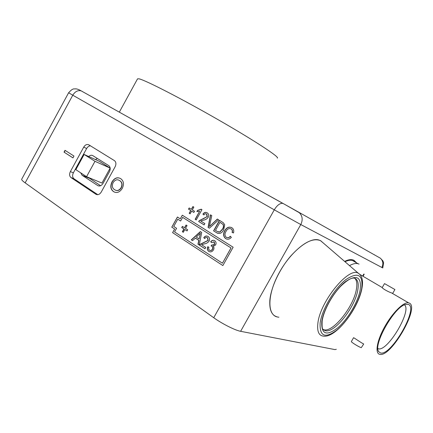 <?xml version="1.0" encoding="UTF-8"?>
<svg xmlns="http://www.w3.org/2000/svg" width="433" height="433" viewBox="0 0 433 433"><rect width="100%" height="100%" fill="white"/><g stroke="black" fill="none" stroke-linecap="round" stroke-linejoin="round"><path stroke-width="0.65" d="M384.785 283.75L394.907 289.531L384.785 283.75M392.233 293.303L392.671 293.433M392.699 293.428L391.551 292.908C388.574 292.031 382.009 288.373 382.242 287.55L359.893 274.446M351.417 341.464L351.358 341.567C351.212 342.292 359.471 347.353 361.29 347.645L363.704 344.013M351.358 341.567L353.572 337.697C353.875 337.621 361.723 343.174 363.428 343.834M408.416 304.41C418.884 307.939 391.086 356.256 380.537 352.971L378.756 351.737C372.689 345.323 393.981 307.284 405.261 304.513L408.416 304.41M377.917 348.662L378.328 348.787C387.584 351.861 412.259 310.353 404.454 304.843M409.201 303.046L408.622 302.856C403.81 301.606 392.59 312.599 384.775 326.612C376.899 340.609 374.756 353.42 379.725 354.318L379.757 354.324C390.918 357.712 420.189 306.845 409.201 303.046M359.044 264.103L358.042 263.719C355.764 263.096 352.917 263.735 349.501 265.624M353.978 261.191L352.43 260.493C350.4 259.93 347.921 260.336 344.987 261.727M323.24 329.551L323.846 329.746C332.977 332.782 353.799 306.494 356.413 289.184C357.344 283.848 356.77 280.189 354.697 278.213M277.25 316.972L276.882 316.869C267.069 314.32 267.475 294.207 278.966 273.169C290.332 252.098 309.194 236.916 318.845 239.99L320.442 240.613L323.305 243.016L320.647 240.721C313.043 237.495 303.073 242.594 290.738 256.027C279.523 269.023 270.885 287.512 269.835 300.442C269.25 310.889 272.265 316.485 278.868 317.232M86.562 176.686L101.955 183.062L110.161 168.101L99.428 161.357L84.143 154.457L75.845 169.655L86.562 176.686L94.984 161.303L110.161 168.101M94.984 161.303L84.143 154.457M119.324 112.152L137.548 78.838L139.074 78.844C145.575 80.213 182.006 98.913 218.789 120.076C255.6 141.234 280.221 157.531 277.282 158.077M121.624 113.435L181.784 147.004M274.538 315.765L276.822 316.826M356.256 262.501L353.869 260.271L352.83 259.865C350.616 259.253 347.883 259.768 344.636 261.424M142.684 125.186L158.884 134.225M362.73 275.956L363.823 274.046L364.202 274.23L363.092 276.167M381.841 267.497C383.551 263.93 383.064 260.828 380.369 258.198L382.918 260.915L383.6 262.761L382.772 267.946L300.789 224.548L240.613 331.305L334.963 349.604L336.333 349.285M222.86 265.575L233.138 247.216L182.298 215.179L180.274 218.822L177.422 217.003L171.787 227.163L174.623 229.003L172.605 232.64L222.86 265.575L172.605 232.64M216.668 232.765L213.588 230.838L219.455 220.321L223.26 222.703L224.711 224.754L223.661 229.923C221.772 233.306 219.439 234.253 216.668 232.765L213.588 230.838M200.771 221.025L204.863 223.58L204.122 224.916L198.66 221.496L199.283 220.641L207.126 216.657L206.53 214.026C205.518 213.464 204.647 213.761 203.9 214.914L202.904 214.124C204.181 212.343 205.621 211.916 207.223 212.841L207.526 213.047C208.809 214.102 209.036 215.52 208.213 217.306C206.947 218.946 205.377 219.888 203.505 220.132L200.771 221.025M190.114 213.842L189.178 213.258L190.709 210.498L188.517 209.139L189.178 207.959L191.364 209.318L192.901 206.552L193.843 207.131L192.312 209.897L194.514 211.261L193.854 212.446L191.651 211.082L190.114 213.842M73.951 156.048L72.95 157.877L64.03 152.135L65.02 150.321L73.951 156.048M73.973 178.759L70.958 177.552L95.931 194.265C97.89 195.218 99.66 194.482 101.241 192.057L115.146 166.716C116.325 164.156 116.131 162.148 114.545 160.697L88.83 144.828C86.941 143.994 85.236 144.763 83.715 147.133L70.362 171.598L73.366 172.832C72.192 175.397 72.398 177.373 73.973 178.759L97.804 194.688M70.958 177.552C69.383 176.161 69.183 174.174 70.362 171.598M25.157 182.861L213.729 317.719L274.278 209.832L72.771 95.2L25.157 182.861C22.548 180.978 21.396 179.755 21.704 179.192L68.614 92.765M122.247 188.436C119.687 192.333 116.829 193.416 113.663 191.678C110.55 189.535 109.993 186.255 112.001 181.838C114.577 177.898 117.467 176.837 120.666 178.656L120.969 178.861C123.757 181.07 124.184 184.263 122.247 188.436M201.962 209.632L196.214 219.964L195.159 219.304L199.629 211.255L196.874 211.602L197.551 210.384L201.28 209.209L201.962 209.632M209.372 228.202L208.073 227.39L210.476 214.833L211.775 215.629L209.431 226.519L217.355 219.038L218.67 219.845L209.372 228.202M226.335 237.349C227.774 238.08 229.095 237.706 230.302 236.218L231.352 237.349C229.598 239.297 227.736 239.73 225.766 238.648L225.382 238.383C223.212 236.326 223.017 233.728 224.792 230.594C226.665 227.379 229.014 226.421 231.844 227.715L232.218 227.969C233.658 229.154 234.091 230.8 233.528 232.911L232.093 232.467C232.532 231.033 232.283 229.901 231.341 229.073L231.098 228.905C229.014 228.061 227.325 228.878 226.026 231.352C224.603 233.631 224.64 235.584 226.145 237.214L226.335 237.349M217.182 166.754L208.933 162.153M360.602 247.102L331.462 230.751M240.613 331.305C235.189 330.374 222.069 323.754 213.729 317.719M97.311 158.446L95.471 159.571M88.191 177.362L100.57 185.725M88.938 178.098L82.086 175.268L97.761 185.573C99.704 186.515 101.463 185.779 103.038 183.365L109.452 171.668C110.632 169.108 110.426 167.111 108.84 165.671L92.824 155.631C91.498 154.922 90.134 155.22 88.716 156.519M90.47 145.84C88.938 145.899 87.666 146.787 86.654 148.497L73.366 172.832M88.917 178.082L82.07 175.251L80.733 172.859M72.966 157.845L64.03 152.135M64.23 152.221L65.204 150.435M114.658 192.182L113.663 191.678M113.863 191.759C110.745 189.611 110.188 186.336 112.196 181.92L112.001 181.838M112.196 181.92C114.366 178.412 116.948 177.189 119.936 178.255M115.654 190.239C117.787 191.099 119.66 190.276 121.267 187.776C122.62 184.696 122.225 182.39 120.082 180.859L118.864 180.177M113.148 182.558C111.73 185.86 112.228 188.236 114.642 189.703L114.74 189.762C117.024 191.207 119.135 190.515 121.078 187.695C122.425 184.61 122.03 182.304 119.892 180.772L119.595 180.572C117.273 179.067 115.124 179.733 113.148 182.558M190.13 213.815L189.178 213.258M189.356 213.334L190.709 210.498M190.888 210.579L188.517 209.139M188.701 209.22L189.34 208.062M193.069 206.655L191.364 209.318M193.87 212.424L191.651 211.082M196.23 219.937L195.159 219.304M195.337 219.379L199.629 211.255M197.091 211.618L197.551 210.384M197.729 210.465L201.432 209.307M204.138 224.884L198.66 221.496M198.839 221.566L199.283 220.641M199.461 220.716L202.85 218.887M203.028 218.963L207.126 216.657M207.304 216.733L206.871 214.216L206.53 214.026M206.703 214.108L206.346 213.929M203.927 214.871L202.904 214.124M203.082 214.2C204.132 212.641 205.388 212.121 206.855 212.646M209.393 228.175L208.073 227.39M208.251 227.46L210.649 214.936M217.512 219.136L209.431 226.519M213.761 230.913L219.618 220.424M217.723 233.306L216.841 232.84M218.172 231.969L219.883 232.088L222.616 229.214C223.65 227.623 223.856 226.064 223.239 224.532L219.996 222.286L215.477 230.383L217.252 231.493L219.71 232.018L222.443 229.138C223.477 227.552 223.682 225.988 223.065 224.456L219.996 222.286M226.854 237.603C228.186 238.063 229.371 237.647 230.421 236.348M226.529 239.027L225.766 238.648M225.939 238.718L225.555 238.453C223.385 236.396 223.19 233.804 224.965 230.665L224.792 230.594M224.965 230.665C226.578 227.78 228.711 226.708 231.363 227.46M232.272 232.521C232.705 231.092 232.451 229.972 231.509 229.149L231.098 228.905M231.265 228.981L230.762 228.727M363.958 274.111L362.859 276.032M356.197 262.468L354.102 260.395M323.191 242.918L320.745 240.775M177.465 217.03L171.831 227.179L174.667 229.019L172.653 232.656M182.342 215.206L180.274 218.822M180.621 220.998L177.757 219.185L173.725 226.443L176.572 228.288L174.548 231.926L222.454 263.221L231.011 247.941L182.639 217.361L180.615 221.009L177.757 219.185M222.454 263.221L231.049 247.957L182.639 217.361M198.72 234.762L196.268 237.095L199.115 238.929L200.365 233.208L198.72 234.762M200.365 233.208L199.115 238.929M204.798 238.507L203.938 237.798C204.923 236.315 206.124 235.785 207.548 236.207M205.015 248.71L199.651 245.224L200.284 244.369L208.203 240.461L207.694 237.841L207.115 237.538M183.316 232.277L182.547 231.779L184.079 229.019L181.903 227.617L182.537 226.475M187.045 230.93L184.831 229.55L183.294 232.315L182.363 231.709L183.895 228.949L181.719 227.547L182.374 226.367L184.555 227.769L186.087 225.003L187.029 225.604L185.492 228.37L187.684 229.777L187.024 230.962L184.831 229.55M184.555 227.769L186.255 225.111M192.561 240.613L191.473 239.909L200.517 231.682M199.229 244.948L198.146 244.244L198.98 240.423L195.429 238.134L192.528 240.645L191.289 239.839L200.365 231.585L201.697 232.429L199.223 244.997L197.968 244.18L198.801 240.358L195.245 238.063M209.545 251.768L208.895 251.416C207.477 250.301 207.158 248.759 207.943 246.783M211.726 242.572L210.844 241.847C211.813 240.575 212.955 240.109 214.259 240.45M212.495 245.089L214.687 244.336L214.308 242.047L213.81 241.793M211.239 245.928L211.986 244.845M210 250.442C211.023 250.75 211.867 250.361 212.538 249.256C213.123 248.033 212.976 247.054 212.094 246.307L211.531 246.031M204.365 243.866L201.605 244.721L205.745 247.4L204.993 248.748L199.472 245.159L200.1 244.304L208.024 240.391L207.423 237.706C206.4 237.111 205.518 237.398 204.766 238.556L203.759 237.733C205.053 235.942 206.503 235.536 208.121 236.51L208.322 236.651C209.702 237.728 209.973 239.205 209.128 241.078C207.845 242.724 206.26 243.655 204.365 243.866M213.458 249.917C212.116 251.876 210.552 252.369 208.771 251.389L208.717 251.351C207.293 250.231 206.979 248.677 207.77 246.696L208.944 247.27C208.441 248.493 208.603 249.451 209.426 250.155L209.491 250.198C210.6 250.783 211.553 250.447 212.359 249.191C212.949 247.968 212.798 246.989 211.916 246.242L211.05 245.879L211.991 244.851C212.933 245.457 213.772 245.262 214.508 244.266L214.037 241.923L211.688 242.621L210.665 241.782C211.889 240.255 213.225 239.893 214.687 240.683L214.817 240.775C216.116 241.787 216.392 243.173 215.639 244.932L213.296 246.269C214.14 247.324 214.194 248.542 213.458 249.917M361.923 288.378C358.486 308.193 336.279 337.859 323.668 336.16C318.84 335.786 316.913 331.434 317.898 323.105C320.182 301.2 349.041 266.317 358.394 273.299L360.018 274.592M320.133 322.964C319.505 336.652 325.27 338.887 337.426 329.67C348.219 320.507 359.211 301.947 361.636 288.789C363.341 274.582 358.048 271.551 345.75 279.691C334.368 288.567 321.952 309.546 320.133 322.964M360.148 290.018C357.923 302.185 347.715 319.419 337.729 327.878C326.482 336.36 321.172 334.265 321.795 321.6C323.5 309.205 334.92 289.91 345.415 281.694C356.776 274.132 361.685 276.904 360.148 290.018M323.299 329.621L325.21 330.633C334.308 333.648 355.136 307.316 357.788 290.007C358.946 283.182 357.761 279.204 354.232 278.073C353.252 278.224 350.643 276.763 340.674 286.294C331.84 295.382 323.575 310.91 322.168 320.918M283.344 203.602L299.306 212.711C302.515 215.964 303.008 219.915 300.789 224.548L274.278 209.832C277.163 205.172 280.01 203.028 282.83 203.391L81.204 90.881C78.871 89.534 76.998 88.857 75.575 88.841C74.2 89.306 73.323 87.461 68.62 92.765L72.771 95.2C75.126 91.471 77.935 90.032 81.204 90.881L298.045 211.824L380.369 258.198L298.045 211.824M97.761 185.573L98.713 185.963M86.654 148.497L83.715 147.133M374.513 254.799L374.848 255.097M82.302 91.45L81.821 91.222M394.891 289.558L392.688 293.406M378.328 348.787L377.912 348.522M408.622 302.856L391.551 292.908M358.042 263.719L352.43 260.493M378.35 350.93L378.756 351.737M384.472 283.653L382.242 287.55M323.846 329.746L323.029 329.275C322.212 329.215 321.914 326.471 322.152 321.048M361.95 288.232C363.336 280.714 362.15 275.734 358.394 273.299L320.647 240.721"/></g></svg>
